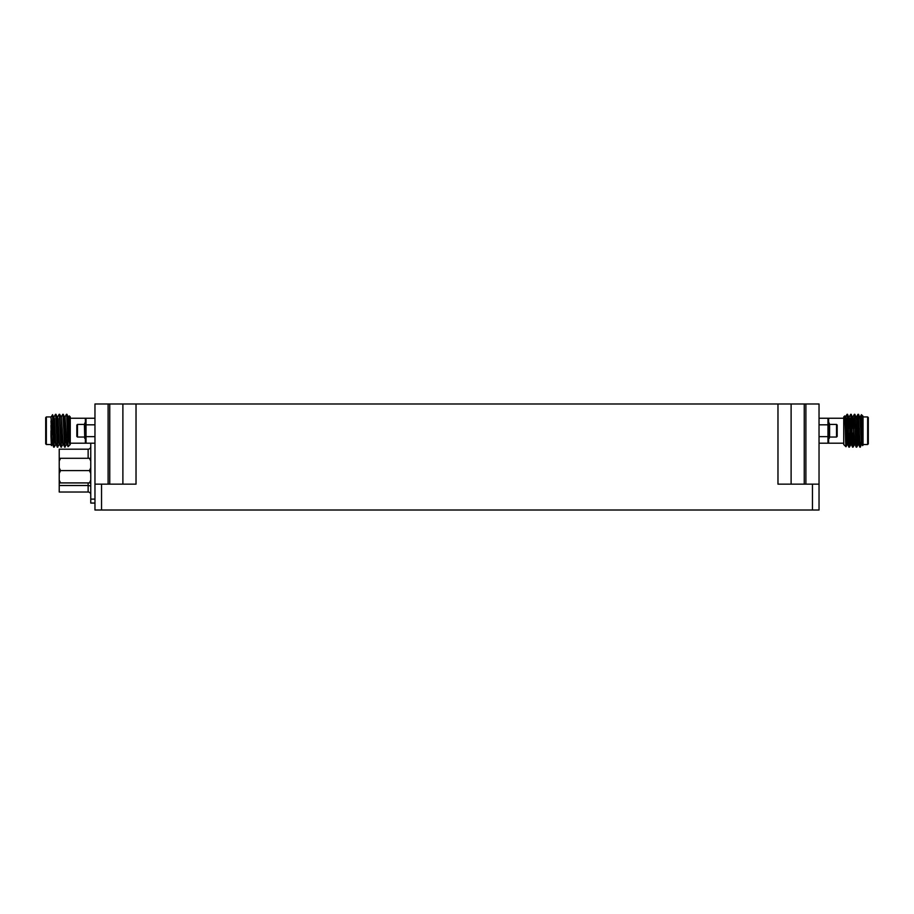 <?xml version="1.0" encoding="UTF-8"?>
<svg xmlns="http://www.w3.org/2000/svg" width="914" height="914" viewBox="0 0 914 914"><rect width="100%" height="100%" fill="white"/><g stroke="black" fill="none" stroke-linecap="round" stroke-linejoin="round"><path stroke-width="1.37" d="M88.132 458.291L88.132 449.185A2.628 2.628 0 0 0 90.76 446.558M836.539 437.029L837.167 436.401L837.167 425.056L836.539 424.416L829.604 424.416L829.604 437.029L836.539 437.029L836.539 424.416M827.97 438.343L829.284 438.343L829.284 423.102L827.97 423.102M847.129 444.741L845.953 446.74L843.736 444.524L843.736 416.933L844.822 415.881L845.484 417.698M845.484 435.521L845.701 433.156M846.364 433.156L846.364 435.418M846.547 433.156L846.364 437.955C846.044 453.058 845.701 446.729 845.37 430.723L844.822 415.881M819.035 418.246L827.97 418.246A0.651 0.628 180 0 0 828.632 418.875L827.97 418.246L828.632 418.875L827.97 418.246L827.97 443.21L828.632 442.582L827.97 443.21L819.035 443.21M868.3 417.595L868.3 443.861L867.649 444.524L867.649 416.933L868.3 417.595M857.789 430.723L857.789 435.978M863.044 436.389C862.69 449.768 862.359 447.883 862.039 430.723C861.696 415.127 861.399 408.489 861.079 422.371M859.857 416.681L860.611 418.555L862.085 444.741L862.61 445.609L863.044 445.175L863.044 416.281L861.434 414.693L861.171 419.035M850.066 436.595L849.666 444.947L849.357 447.152L849.06 444.947L847.575 414.339L846.375 424.861M847.312 415.504L846.707 428.3M849.357 447.152L848.603 444.947L847.084 414.305M860.76 442.422L860.348 447.117L860.005 444.947L858.52 414.339L857.72 416.51L857.195 428.3M858.257 415.504L857.983 420.154M857.789 424.587L857.675 427.638M860.314 447.152L859.548 444.947L858.029 414.305M857.492 433.156L856.658 447.152L854.876 414.339L853.676 424.861M854.601 415.504L854.007 428.3M856.658 447.152L855.904 444.947L854.681 416.51L854.384 414.305L852.968 416.715M853.71 436.595L853.31 444.947L853.013 447.152L852.705 444.947L851.22 414.339L850.02 424.861M850.957 415.504L850.351 428.3M853.013 447.152L852.248 444.947L851.037 416.51L850.728 414.305L849.312 416.715M860.303 442.422L860.085 445.952M853.39 433.156L852.785 445.952M849.734 433.156L849.129 445.952M90.76 467.785L89.446 470.607L90.76 473.418M77.462 424.416L77.462 437.029L76.833 436.401L76.833 425.056L77.462 424.416L84.396 424.416L84.716 436.721M86.03 438.343L84.716 438.343L84.716 423.102L86.03 423.102M67.933 428.3L68.699 416.715L69.213 415.87L70.264 416.933L70.264 444.524L68.047 446.74L66.962 414.339L68.596 418.555L70.012 444.57C69.441 444.901 68.607 437.006 68.093 430.723L67.636 425.238M69.213 415.87L70.012 444.57M46.351 444.524L45.7 443.861L45.7 417.595L46.351 416.933L46.351 444.524L50.956 444.524M85.368 423.102L85.368 418.875L86.03 418.246L85.368 418.875A0.651 0.628 0 0 0 86.03 418.246L94.965 418.246M52.921 434.961L50.956 417.31L52.566 414.693L53.389 444.947L54.143 447.152L55.56 444.741M51.39 445.609L50.956 436.389L51.39 445.609L51.915 444.741M50.956 425.421L51.561 442.89L52.327 444.775L52.658 442.422M65.054 416.715L66.459 414.305L66.768 416.51L67.636 437.955M52.921 422.371L54.143 447.152M54.097 416.715L55.514 414.305L55.823 416.51L57.296 447.117L59.216 444.741M55.514 414.305L56.28 416.51L57.799 447.152M57.753 416.715L59.17 414.305L59.467 416.51L60.952 447.117L62.86 444.741M59.17 414.305L59.924 416.51L61.444 447.152M61.398 416.715L62.815 414.305L63.123 416.51L64.597 447.117L66.505 444.741M62.815 414.305L63.58 416.51L65.1 447.152M52.566 414.693L53.995 418.555L55.217 442.89L55.971 444.775M56.017 414.339L57.639 418.555L58.862 442.89L59.616 444.775M64.597 447.117L62.963 442.89L61.444 416.681L62.506 442.89L63.272 444.775M63.98 424.861L65.1 416.681L66.619 442.89L68.024 446.729M63.306 414.339L64.94 418.555L66.162 442.89L66.916 444.775M67.625 424.861L68.333 416.715M50.956 420.886L52.018 442.89L53.652 447.117M53.686 416.681L54.452 418.555L55.663 442.89L57.296 447.117M57.342 416.681L58.096 418.555L59.319 442.89L60.952 447.117M68.699 416.715L70.012 438.697M50.956 430.723L50.956 436.389M94.965 443.21L86.03 443.21A0.651 0.628 0 0 0 85.368 442.582L86.03 443.21L85.368 442.582L86.03 443.21L86.03 418.246L70.264 418.246M86.03 436.641L94.965 436.641M94.965 424.816L86.03 424.816M94.965 484.157L101.534 484.157L101.534 510.012L94.965 510.012L94.965 403.988L108.103 403.988L108.103 484.157M59.227 480.101L59.227 482.923L60.541 482.923L59.227 480.101L59.227 473.418L60.541 470.607L59.227 467.785L59.227 458.291L60.541 458.291L59.227 461.102M59.227 473.418L59.227 467.785M90.76 458.291L60.541 458.291M89.446 470.607L60.541 470.607M89.446 458.291L90.76 461.102M90.76 480.101L89.446 482.923L60.541 482.923M89.446 482.923L90.76 482.923M859.811 447.117L858.177 442.89L856.966 418.555L856.201 416.681M855.504 436.595L854.384 444.775L852.853 418.555L851.22 414.339M856.167 447.117L854.533 442.89L853.013 416.681L851.894 424.861M852.785 417.698L852.191 428.3M852.511 447.117L850.877 442.89L849.666 418.555L848.9 416.681M849.129 417.698L848.546 428.3M848.866 447.117L847.232 442.89L845.713 416.681M862.016 442.422L860.348 447.117M862.131 444.775L861.376 442.89L860.154 418.555L858.52 414.339M858.486 444.775L857.72 442.89L856.509 418.555L854.876 414.339M851.185 444.775L850.42 442.89L849.209 418.555L847.575 414.339M847.541 444.775L846.775 442.89L845.301 416.715M863.044 417.31L863.044 418.852M819.035 436.641L827.97 436.641M827.97 424.816L819.035 424.816M843.736 443.21L827.97 443.21A0.651 0.628 180 0 1 828.632 442.582L828.632 438.343M805.897 484.157L805.897 403.988L819.035 403.988L819.035 510.012L812.466 510.012L812.466 484.157L819.035 484.157M101.534 510.012L812.466 510.012M109.76 484.157L109.76 403.988L777.974 403.988L777.974 484.157L812.466 484.157M101.534 484.157L136.026 484.157L136.026 403.988M109.76 403.988L108.103 403.988M777.974 403.988L804.24 403.988L804.24 484.157M805.897 403.988L804.24 403.988M122.887 484.157L122.887 403.988M791.113 403.988L791.113 484.157M94.965 503.054L90.76 503.054L90.76 443.21M88.132 449.185L59.227 449.185L59.227 458.291M59.227 482.923L59.227 492.018L88.132 492.018L88.132 485.505L90.76 485.962M90.76 494.645A2.628 2.628 0 0 0 88.132 492.018A2.628 2.628 0 0 1 90.76 494.645M828.632 418.875L828.632 423.102M85.368 442.582L85.368 438.343M94.965 499.113L90.76 499.113M59.227 485.505L88.132 485.505L88.132 482.923M845.427 433.156L846.261 433.156M848.535 433.156L849.917 433.156M852.179 433.156L853.562 433.156M855.824 433.156L857.206 433.156M859.857 442.422L861.342 442.422M843.736 418.246L827.97 418.246M863.044 416.933L867.649 416.933M53.241 442.422L51.984 442.422M50.956 416.933L46.351 416.933M59.661 414.339L61.032 416.715M70.264 443.21L86.03 443.21M77.462 437.029L84.396 437.029M858.075 444.741L856.704 447.117M854.419 444.741L853.048 447.117M850.774 444.741L849.403 447.117M847.038 414.339L845.667 416.715M857.983 414.339L856.612 416.715M861.434 414.693L860.268 416.715M863.044 444.524L867.649 444.524M860.645 419.035L861.719 419.035M845.313 428.3L846.067 428.3M848.363 428.3L849.723 428.3M852.019 428.3L853.368 428.3M855.664 428.3L857.024 428.3"/></g></svg>
